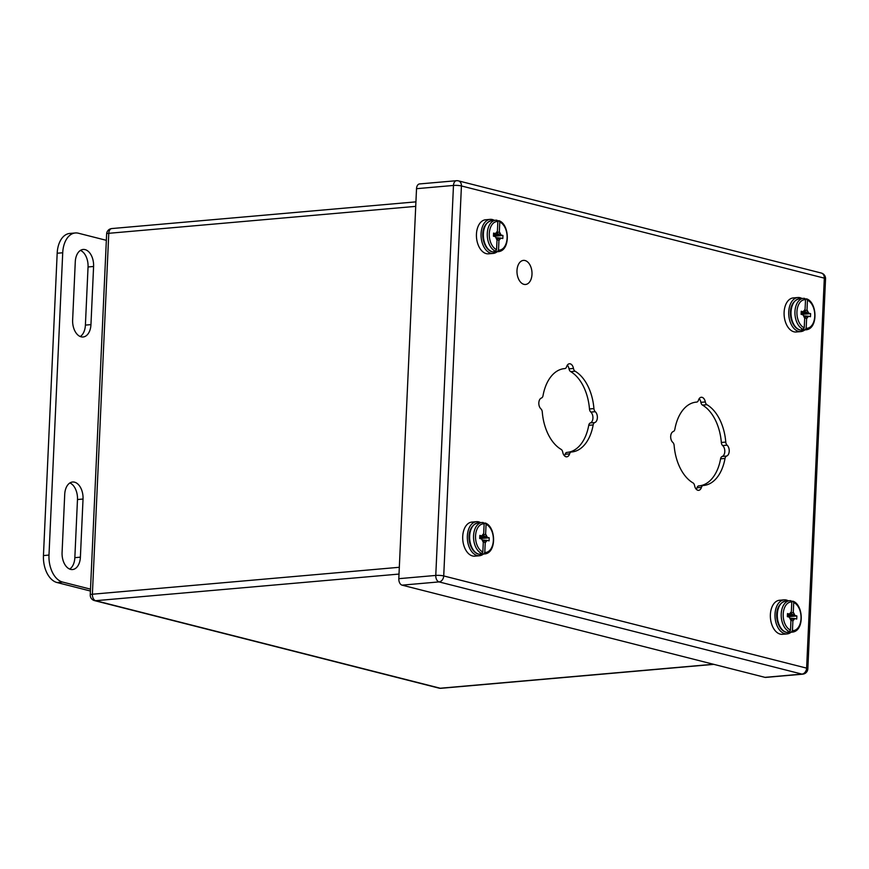 <?xml version="1.0" encoding="UTF-8"?>
<svg xmlns="http://www.w3.org/2000/svg" width="869" height="869" viewBox="0 0 869 869"><rect width="100%" height="100%" fill="white"/><g stroke="black" fill="none" stroke-linecap="round" stroke-linejoin="round"><path stroke-width="1.3" d="M531.991 274.343A12.09 7.473 -95 0 1 525.549 284.478A12.09 7.473 -95 0 1 517.044 273.094A12.09 7.473 -95 0 1 523.431 260.396A12.09 7.473 -95 0 1 531.991 274.343M90.506 589.149L62.59 582.056A23.604 14.599 -95 0 1 48.99 555.074L62.72 252.76A23.604 14.599 -95 0 1 75.31 232.968A23.604 14.599 -95 0 1 78.427 233.229L106.344 240.322M75.277 261.83L72.638 319.966A14.751 9.124 85 0 0 83.087 336.987A14.751 9.124 85 0 0 90.952 324.615L93.591 266.479A14.751 9.124 85 0 0 83.142 249.457A14.751 9.124 85 0 0 75.277 261.83M62.079 552.521A14.751 9.124 85 0 0 72.529 569.543A14.751 9.124 85 0 0 80.393 557.17L83.033 499.034A14.751 9.124 85 0 0 72.583 482.013A14.751 9.124 85 0 0 64.719 494.385L62.079 552.521M75.31 232.968L69.77 233.446A23.604 14.599 85 0 0 57.18 253.248L43.45 555.563A23.604 14.599 85 0 0 57.05 582.534L62.59 582.056M90.419 591.018L57.05 582.534M80.252 336.531A14.751 9.124 85 0 0 85.401 325.104L88.051 266.968A14.751 9.124 85 0 0 80.437 250.402M69.694 569.086A14.751 9.124 85 0 0 74.843 557.659L77.482 499.523A14.751 9.124 85 0 0 69.878 482.958M790.508 619.793L792.886 620.922L792.441 630.612L791.268 632.111L789.943 632.219A15.772 9.755 -95 0 1 788.009 631.73L789.334 631.622L790.508 630.112L790.953 620.433L789.291 617.142L787.357 616.653L787.499 613.579L789.432 614.068L787.444 614.731M791.659 601.283L793.071 601.25C803.608 604.911 804.531 631.035 792.387 632.111A15.772 9.755 -95 0 1 791.268 632.111M792.68 601.196L793.723 602.499L793.278 612.178L790.779 613.731L790.823 612.862M789.432 614.068L791.344 611.689L791.789 602.011L790.899 600.696L789.628 600.696A15.772 9.755 -95 0 1 790.747 600.696M792.886 620.922L794.798 618.543L796.732 619.032L796.873 615.958L794.939 615.469L793.278 612.178M789.943 632.219L789.986 631.307M787.401 615.686L793.853 614.144M787.368 616.447L794.939 615.469M787.662 616.729L796.873 615.958M790.138 618.174L794.798 618.543M790.497 618.88L793.625 619.293M788.292 600.816A17.087 10.569 85 0 0 784.12 599.849A17.087 10.569 85 0 0 775.007 614.187A17.087 10.569 85 0 0 787.108 633.903A17.087 10.569 85 0 0 791.051 632.23M784.12 599.849L779.493 600.262A17.087 10.569 85 0 0 770.379 614.589A17.087 10.569 85 0 0 782.48 634.305L787.108 633.903M482.849 541.637L485.228 542.756L484.783 552.445L483.609 553.944L482.284 554.064A15.772 9.755 -95 0 1 480.351 553.564L481.676 553.455L482.849 551.956L483.294 542.267L481.632 538.976L479.699 538.487L479.84 535.413L481.774 535.912L479.786 536.564M483.99 523.116L485.413 523.084C495.949 526.744 496.862 552.869 484.728 553.944A15.772 9.755 -95 0 1 483.609 553.944M485.011 523.029L486.064 524.333L485.619 534.011L483.121 535.576L483.164 534.696M481.774 535.912L483.685 533.523L484.131 523.844L483.24 522.541L481.969 522.53A15.772 9.755 -95 0 1 483.077 522.53M485.228 542.756L487.14 540.377L489.073 540.866L489.214 537.802L487.281 537.303L485.619 534.011M482.284 554.064L482.328 553.14M479.742 537.52L486.195 535.977M479.71 538.28L487.281 537.303M480.003 538.563L489.214 537.802M482.48 540.018L487.14 540.377M482.838 540.714L485.956 541.126M480.633 522.649A17.087 10.569 85 0 0 476.451 521.682A17.087 10.569 85 0 0 467.348 536.021A17.087 10.569 85 0 0 479.449 555.736A17.087 10.569 85 0 0 483.392 554.064M476.451 521.682L471.834 522.095A17.087 10.569 85 0 0 462.721 536.423A17.087 10.569 85 0 0 474.822 556.149L479.449 555.736M496.568 239.312L498.947 240.441L498.513 250.131L497.34 251.63L496.014 251.738A15.772 9.755 -95 0 1 494.081 251.25L495.406 251.13L496.579 249.631L497.014 239.953L495.363 236.661L493.429 236.172L493.57 233.098L495.504 233.587L493.516 234.25M497.72 220.802L499.143 220.769C509.679 224.43 510.592 250.554 498.458 251.63A15.772 9.755 -95 0 1 497.34 251.63M498.741 220.715L499.784 222.019L499.349 231.697L496.851 233.25L496.883 232.371M495.504 233.587L497.416 231.208L497.85 221.519L496.97 220.215L495.699 220.215A15.772 9.755 -95 0 1 496.807 220.215M498.947 240.441L500.87 238.063L502.803 238.551L502.945 235.477L501.011 234.988L499.349 231.697M496.014 251.738L496.047 250.826M493.473 235.206L499.925 233.663M493.44 235.966L501.011 234.988M493.733 236.249L502.945 235.477M496.21 237.693L500.87 238.063M496.568 238.399L499.686 238.812M494.363 220.335A17.087 10.569 85 0 0 490.181 219.368A17.087 10.569 85 0 0 481.068 233.707A17.087 10.569 85 0 0 493.168 253.422A17.087 10.569 85 0 0 497.122 251.749M490.181 219.368L485.565 219.781A17.087 10.569 85 0 0 476.451 234.109A17.087 10.569 85 0 0 488.552 253.824L493.168 253.422M804.238 317.478L806.617 318.608L806.171 328.286L804.998 329.796L803.673 329.905A15.772 9.755 -95 0 1 801.739 329.416L803.065 329.297L804.238 327.798L804.683 318.119L803.021 314.828L801.088 314.339L801.229 311.265L803.162 311.754L801.175 312.416M805.378 298.969L806.801 298.936C817.338 302.597 818.25 328.721 806.117 329.796A15.772 9.755 -95 0 1 804.998 329.796M806.399 298.871L807.453 300.185L807.008 309.864L804.509 311.417L804.553 310.537M803.162 311.754L805.074 309.375L805.52 299.686L804.629 298.382L803.358 298.382A15.772 9.755 -95 0 1 804.466 298.382M806.617 318.608L808.528 316.229L810.462 316.718L810.603 313.644L808.67 313.155L807.008 309.864M803.673 329.905L803.716 328.993M801.131 313.372L807.583 311.83M801.099 314.133L808.67 313.155M801.392 314.415L810.603 313.644M803.868 315.86L808.528 316.229M804.227 316.566L807.344 316.979M802.022 298.491A17.087 10.569 85 0 0 797.84 297.535A17.087 10.569 85 0 0 788.737 311.862A17.087 10.569 85 0 0 800.838 331.589A17.087 10.569 85 0 0 804.781 329.916M797.84 297.535L793.223 297.937A17.087 10.569 85 0 0 784.11 312.275A17.087 10.569 85 0 0 796.21 331.991L800.838 331.589M764.97 677.353L801.924 674.105A5.67 3.509 85 0 0 802.674 674.17L765.719 677.407A5.67 3.509 -95 0 1 764.97 677.353L402.075 585.152A5.67 3.509 -95 0 1 398.806 578.678L416.523 188.692A5.67 3.509 -95 0 1 419.542 183.935L456.507 180.698A5.67 3.509 85 0 0 453.477 185.445L416.523 188.692M674.876 429.156A3.78 2.335 -95 0 1 673.29 431.524A5.898 3.65 85 0 0 670.683 436.357A5.898 3.65 85 0 0 672.791 442.386A3.78 2.335 -95 0 1 674.138 445.504A41.831 25.864 85 0 0 692.962 482.871A3.78 2.335 -95 0 1 694.592 485.641A5.898 3.65 85 0 0 698.622 490.322A5.898 3.65 85 0 0 701.435 487.379A3.78 2.335 -95 0 1 703.238 485.489A3.78 2.335 -95 0 1 703.271 485.489A41.831 25.864 85 0 0 703.608 485.467A41.831 25.864 85 0 0 725.028 458.43A3.78 2.335 -95 0 1 726.614 456.062A5.898 3.65 85 0 0 729.221 451.228A5.898 3.65 85 0 0 727.103 445.189A3.78 2.335 -95 0 1 725.767 442.082A41.831 25.864 85 0 0 706.931 404.715A3.78 2.335 -95 0 1 705.313 401.945A5.898 3.65 85 0 0 701.283 397.263A5.898 3.65 85 0 0 698.47 400.207A3.78 2.335 -95 0 1 696.666 402.097A3.78 2.335 -95 0 1 696.634 402.097A41.831 25.864 85 0 0 696.297 402.119A41.831 25.864 85 0 0 674.876 429.156M543.027 395.656A3.78 2.335 -95 0 1 541.43 398.024A5.898 3.65 85 0 0 538.823 402.858A5.898 3.65 85 0 0 540.942 408.886A3.78 2.335 -95 0 1 542.278 412.004A41.831 25.864 85 0 0 561.113 449.371A3.78 2.335 -95 0 1 562.732 452.141A5.898 3.65 85 0 0 566.773 456.822A5.898 3.65 85 0 0 569.586 453.879A3.78 2.335 -95 0 1 571.378 451.989A3.78 2.335 -95 0 1 571.411 451.989A41.831 25.864 85 0 0 571.759 451.967A41.831 25.864 85 0 0 593.169 424.93A3.78 2.335 -95 0 1 594.765 422.562A5.898 3.65 85 0 0 597.372 417.728A5.898 3.65 85 0 0 595.254 411.7A3.78 2.335 -95 0 1 593.918 408.582A41.831 25.864 85 0 0 575.082 371.215A3.78 2.335 -95 0 1 573.464 368.445A5.898 3.65 85 0 0 569.423 363.763A5.898 3.65 85 0 0 566.61 366.707A3.78 2.335 -95 0 1 564.817 368.597A41.831 25.864 85 0 0 564.437 368.619A41.831 25.864 85 0 0 543.027 395.656M696.297 489.29A5.898 3.65 85 0 0 697.003 487.77A3.78 2.335 -95 0 1 698.806 485.88A3.78 2.335 -95 0 1 698.828 485.88L703.206 485.499M699.534 485.814A41.831 25.864 85 0 0 720.586 458.821A3.78 2.335 -95 0 1 722.182 456.453A5.898 3.65 85 0 0 724.789 451.619A5.898 3.65 85 0 0 722.671 445.58A3.78 2.335 -95 0 1 721.335 442.473A41.831 25.864 85 0 0 702.5 405.095A3.78 2.335 -95 0 1 700.881 402.336A5.898 3.65 85 0 0 699.176 398.675M564.437 455.801A5.898 3.65 85 0 0 565.143 454.27A3.78 2.335 -95 0 1 566.946 452.38A3.78 2.335 -95 0 1 566.979 452.38L566.946 452.38M567.674 452.314A41.831 25.864 85 0 0 588.737 425.321A3.78 2.335 -95 0 1 590.323 422.953A5.898 3.65 85 0 0 592.93 418.119A5.898 3.65 85 0 0 590.822 412.08A3.78 2.335 -95 0 1 589.475 408.973A41.831 25.864 85 0 0 570.651 371.606A3.78 2.335 -95 0 1 569.021 368.836A5.898 3.65 85 0 0 567.316 365.176M57.18 253.248L62.72 252.76M43.45 555.563L48.99 555.074M85.401 325.104L90.952 324.615M93.591 266.479L88.051 266.968M77.482 499.523L83.033 499.034M80.393 557.17L74.843 557.659M785.706 601.044C770.673 604.965 776.343 633.425 788.465 632.458A15.772 9.755 -95 0 1 785.424 631.959A15.772 9.755 -95 0 1 777.277 615.154A15.772 9.755 -95 0 1 785.706 601.044L789.628 600.696A15.772 9.755 -95 0 0 781.198 614.807A15.772 9.755 -95 0 0 789.334 631.622M793.723 602.499A14.349 8.875 -95 0 1 801.022 618.565A14.349 8.875 -95 0 1 792.441 630.612M790.508 630.112A14.349 8.875 -95 0 1 783.208 614.046A14.349 8.875 -95 0 1 791.789 602.011M478.048 522.877C463.014 526.799 468.684 555.258 480.807 554.292A15.772 9.755 -95 0 1 477.765 553.792A15.772 9.755 -95 0 1 469.618 536.988A15.772 9.755 -95 0 1 478.048 522.877L481.969 522.53A15.772 9.755 -95 0 0 473.54 536.64A15.772 9.755 -95 0 0 481.676 553.455M486.064 524.333A14.349 8.875 -95 0 1 493.364 540.409A14.349 8.875 -95 0 1 484.783 552.445M482.849 551.956A14.349 8.875 -95 0 1 475.549 535.88A14.349 8.875 -95 0 1 484.131 523.844M491.778 220.552C476.744 224.484 482.414 252.944 494.537 251.977A15.772 9.755 -95 0 1 491.485 251.478A15.772 9.755 -95 0 1 483.349 234.673A15.772 9.755 -95 0 1 491.778 220.552L495.699 220.215A15.772 9.755 -95 0 0 487.259 234.326A15.772 9.755 -95 0 0 495.406 251.13M499.784 222.019A14.349 8.875 -95 0 1 507.094 238.084A14.349 8.875 -95 0 1 498.513 250.131M496.579 249.631A14.349 8.875 -95 0 1 489.28 233.565A14.349 8.875 -95 0 1 497.85 221.519M799.437 298.719C784.403 302.651 790.073 331.111 802.196 330.144A15.772 9.755 -95 0 1 799.143 329.644A15.772 9.755 -95 0 1 791.007 312.829A15.772 9.755 -95 0 1 799.437 298.719L803.358 298.382A15.772 9.755 -95 0 0 794.929 312.492A15.772 9.755 -95 0 0 803.065 329.297M807.453 300.185A14.349 8.875 -95 0 1 814.753 316.251A14.349 8.875 -95 0 1 806.171 328.286M804.238 327.798A14.349 8.875 -95 0 1 796.938 311.732A14.349 8.875 -95 0 1 805.52 299.686M802.674 674.17A5.67 5.67 0 0 0 807.844 668.782A5.67 0.945 -177.4 0 0 806.617 668.131L824.323 278.145L461.428 185.955L443.722 575.941L806.617 668.131A5.67 4.356 -75.7 0 1 801.924 674.105L439.03 581.904L402.075 585.152M398.806 578.678L435.771 575.43L453.477 185.445A5.67 0.945 -177.4 0 1 461.428 185.955A5.67 4.356 -75.7 0 0 458.397 180.85A5.67 5.67 0 0 0 456.507 180.698A5.67 3.509 85 0 1 457.246 180.763M821.281 273.04A5.67 4.356 104.3 0 1 824.323 278.145A5.67 0.945 -177.4 0 1 825.55 278.797A5.67 5.67 0 0 0 821.281 273.04L458.397 180.85M435.771 575.43A5.67 3.509 85 0 0 439.03 581.904A5.67 4.356 104.3 0 0 443.722 575.941A5.67 0.945 -177.4 0 0 435.771 575.43M569.021 368.836L573.464 368.445M570.651 371.606L575.082 371.215M589.475 408.973L593.918 408.582M590.822 412.08L595.254 411.7M590.323 422.953L594.765 422.562M588.737 425.321L593.169 424.93M565.143 454.27L569.586 453.879M700.881 402.336L705.313 401.945M702.5 405.095L706.931 404.715M721.335 442.473L725.767 442.082M722.671 445.58L727.103 445.189M722.182 456.453L726.614 456.062M720.586 458.821L725.028 458.43M697.003 487.77L701.435 487.379M399.023 574.072L95.655 600.696L440.235 688.237L713.46 664.264M415.719 206.366L108.777 233.305L92.386 594.222L399.327 567.283M440.974 688.302A5.67 3.509 -95 0 1 440.235 688.237A5.67 4.356 -75.7 0 1 439.084 688.15A5.67 5.67 0 0 0 440.974 688.302L713.84 664.361M111.797 228.558A5.67 5.67 0 0 0 106.637 233.946A5.67 0.945 -177.4 0 1 108.777 233.305A5.67 3.509 -95 0 1 111.797 228.558L415.925 201.858M95.655 600.696A5.67 3.509 -95 0 1 92.386 594.222A5.67 0.945 2.6 0 0 90.246 594.863A5.67 5.67 0 0 0 94.504 600.609A5.67 4.356 -75.7 0 0 95.655 600.696M788.465 632.458L792.387 632.111M480.807 554.292L484.728 553.944M494.537 251.977L498.458 251.63M802.196 330.144L806.117 329.796M807.844 668.782L825.55 278.797M698.806 485.88L703.238 485.489M439.084 688.15L94.504 600.609M90.246 594.863L106.637 233.946"/></g></svg>
